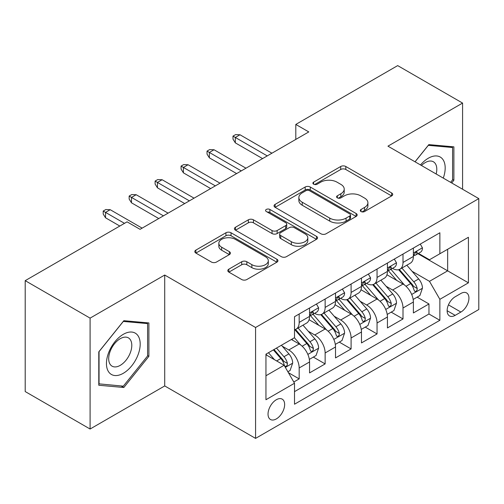 <?xml version="1.0" encoding="UTF-8"?>
<svg xmlns="http://www.w3.org/2000/svg" width="504" height="504" viewBox="0 0 504 504"><rect width="100%" height="100%" fill="white"/><g stroke="black" fill="none" stroke-linecap="round" stroke-linejoin="round"><path stroke-width="0.76" d="M361.028 211.541A2.52 1.455 0 0 0 364.594 211.541L391.665 195.911A3.604 2.079 0 0 0 392.723 194.443A3.604 2.079 0 0 0 391.665 192.969L345.807 166.496A3.604 2.079 0 0 0 340.71 166.496L313.639 182.12A2.52 1.455 0 0 0 312.896 183.154A2.52 1.455 0 0 0 313.639 184.181A2.52 1.455 0 0 0 317.205 184.181L320.708 182.158A11.529 6.659 0 0 1 337.012 182.158L340.836 184.363A11.529 6.659 0 0 1 344.213 189.076A11.529 6.659 0 0 1 340.836 193.782L337.334 195.804A2.52 1.455 0 0 0 336.596 196.831A2.52 1.455 0 0 0 337.334 197.864A2.52 1.455 0 0 0 340.899 197.864L344.402 195.842A11.529 6.659 0 0 1 360.706 195.842L364.531 198.047A11.529 6.659 0 0 1 367.907 202.753A11.529 6.659 0 0 1 364.531 207.459L361.028 209.481A2.52 1.455 0 0 0 360.291 210.514A2.52 1.455 0 0 0 361.028 211.541L361.028 209.481M276.337 418.912A11.749 6.785 120 0 0 284.01 408.555A11.749 6.785 120 0 0 282.209 399.143A11.749 6.785 120 0 0 276.337 399.729A11.749 6.785 120 0 0 268.663 410.08A11.749 6.785 120 0 0 270.459 419.492A11.749 6.785 120 0 0 276.337 418.912M228.86 269.168A3.604 2.079 0 0 0 227.802 270.642A3.604 2.079 0 0 0 228.86 272.11L241.725 279.537A3.604 2.079 0 0 0 246.821 279.537L276.885 262.181A3.604 2.079 0 0 0 277.937 260.713A3.604 2.079 0 0 0 276.885 259.239L231.021 232.76A3.604 2.079 0 0 0 225.931 232.76L195.861 250.116A3.604 2.079 0 0 0 194.809 251.591A3.604 2.079 0 0 0 195.861 253.058L211.403 262.036A3.604 2.079 0 0 0 216.499 262.036L229.364 254.608A3.604 2.079 0 0 0 230.423 253.134A3.604 2.079 0 0 0 229.364 251.666L221.659 247.212A9.639 5.563 0 0 1 218.837 243.281A9.639 5.563 0 0 1 224.784 238.14A9.639 5.563 0 0 1 235.292 239.343L265.482 256.775A9.639 5.563 0 0 1 268.304 260.713A9.639 5.563 0 0 1 262.357 265.854A9.639 5.563 0 0 1 251.855 264.644L246.821 261.74A3.604 2.079 0 0 0 241.725 261.74L228.86 269.168L228.86 272.11M164.72 275.039L90.09 318.125L25.2 280.659L25.2 391.558L90.09 429.024L164.72 385.938L255.572 438.392L255.572 327.493L164.72 275.039L164.72 385.938M462.577 189.246L462.577 103.074L387.948 146.16L478.8 198.614L255.572 327.493M462.577 103.074L397.681 65.608L295.804 124.431L295.804 139.413M25.2 280.659L127.084 221.842L140.062 229.333L308.782 131.922L295.804 124.431M320.96 233.793A3.604 2.079 0 0 0 326.056 233.793L356.12 216.436A3.604 2.079 0 0 0 357.179 214.962A3.604 2.079 0 0 0 356.12 213.494L310.262 187.016A3.604 2.079 0 0 0 305.166 187.016L275.102 204.372A3.604 2.079 0 0 0 274.044 205.84A3.604 2.079 0 0 0 275.102 207.314L320.96 233.793M267.322 212.089A2.52 1.455 0 0 1 269.879 212.442L269.879 209.444L316.506 236.363A3.604 2.079 0 0 1 317.558 237.838A3.604 2.079 0 0 1 316.506 239.306L286.442 256.668A3.604 2.079 0 0 1 281.345 256.668L235.481 230.189L235.481 227.247A3.604 2.079 0 0 0 234.429 228.715A3.604 2.079 0 0 0 235.481 230.189M235.481 227.247L248.346 219.82A3.604 2.079 0 0 1 253.443 219.82L272.047 230.555A3.604 2.079 0 0 0 277.137 230.555L285.673 225.628A3.604 2.079 0 0 0 286.732 224.154A3.604 2.079 0 0 0 285.673 222.686L266.314 211.504A2.52 1.455 0 0 1 265.57 210.477A2.52 1.455 0 0 1 267.126 209.129A2.52 1.455 0 0 1 269.879 209.444M293.788 382.007L299.174 378.895L288.408 372.676M282.278 346.21L288.792 349.971A14.685 8.48 60 0 1 299.174 367.958L309.557 361.96L309.557 372.903L325.137 363.907L313.324 357.09M308.234 331.223L314.754 334.984A14.685 8.48 60 0 1 325.137 352.97L335.519 346.973L335.519 357.916L351.093 348.925L339.28 342.103M334.19 316.235L340.71 320.002A14.685 8.48 60 0 1 351.093 337.982L361.475 331.991L361.475 342.928L377.049 333.938L365.236 327.121M360.146 301.253L366.666 305.014A14.685 8.48 60 0 1 377.049 322.995L387.431 317.003L387.431 327.94L403.005 318.95L403.005 308.013A14.685 8.48 -120 0 0 392.622 290.027L386.108 286.266M391.192 312.133L403.005 318.95M309.557 361.96A14.685 8.48 -120 0 0 299.174 343.98L291.388 339.482M335.519 346.973A14.685 8.48 -120 0 0 325.137 328.992L309.084 319.725M361.475 331.991A14.685 8.48 -120 0 0 351.093 314.005L335.04 304.737M387.431 317.003A14.685 8.48 -120 0 0 377.049 299.017L360.996 289.75M460.889 293.473L455.181 296.774A11.378 6.571 120 0 0 447.747 306.797A11.378 6.571 120 0 0 449.486 315.92A11.378 6.571 120 0 0 455.181 315.353L460.889 312.058A11.378 6.571 120 0 0 468.323 302.028A11.378 6.571 120 0 0 466.578 292.912A11.378 6.571 120 0 0 460.889 293.473M255.572 438.392L478.8 309.513L478.8 198.614M265.954 375.751L284.124 365.255L294.506 383.242L294.506 404.221L439.866 320.298L439.866 299.319L429.484 281.333L412.064 271.278M294.506 383.242L265.954 399.729L265.954 354.167L294.506 337.686L294.506 316.701L439.866 232.779L439.866 253.758L468.418 237.277L468.418 282.832L439.866 299.319M314.616 313.324L314.754 313.406A14.685 8.48 60 0 0 322.094 314.131L332.476 308.139A14.685 8.48 -120 0 0 335.519 301.417L335.519 293.026M340.572 298.343L340.71 298.418A14.685 8.48 60 0 0 348.05 299.149L358.432 293.152A14.685 8.48 -120 0 0 361.475 286.429L361.475 278.038M366.528 283.355L366.666 283.431A14.685 8.48 60 0 0 374.006 284.161L384.388 278.164A14.685 8.48 -120 0 0 387.431 271.442L387.431 263.05M294.506 391.633L428.961 314.005L428.961 303.962L413.387 312.959L413.387 302.016A14.685 8.48 -120 0 0 403.005 284.036L386.952 274.768M392.484 268.367L392.622 268.449A14.685 8.48 -120 0 0 399.962 269.174A14.685 8.48 -120 0 0 403.005 262.452L403.005 254.06M399.962 269.174L410.344 263.183A14.685 8.48 -120 0 0 413.387 256.46L413.387 248.062M299.174 314.005L299.174 322.396A14.685 8.48 60 0 1 296.138 329.118A14.685 8.48 60 0 1 294.506 329.711M296.138 329.118L306.52 323.127A14.685 8.48 -120 0 0 309.557 316.405L309.557 308.013M325.137 299.017L325.137 307.409A14.685 8.48 60 0 1 322.094 314.131M351.093 284.029L351.093 292.427A14.685 8.48 60 0 1 348.05 299.149M377.049 269.048L377.049 277.439A14.685 8.48 60 0 1 374.006 284.161M377.049 322.995L377.049 333.938M351.093 337.982L351.093 348.925M325.137 352.97L325.137 363.907M299.174 367.958L299.174 378.895M284.124 365.255L265.954 354.766M429.484 281.333L447.653 270.843L447.653 249.266L468.418 237.277M417.923 253.682L468.418 282.832M418.446 253.38L429.484 259.755L439.866 253.758M90.09 318.125L90.09 429.024M417.154 297.146L428.961 303.962M428.961 314.005L439.866 320.298M451.697 182.965L453.884 180.243L453.884 146.847L428.835 144.61L415.019 161.79M98.79 385.251L123.839 387.494L148.888 356.328L148.888 322.932L123.839 320.695L98.79 351.855L98.79 385.251M452.586 179.493L453.884 180.243M147.59 355.585L148.888 356.328M121.193 385.963L123.839 387.494M362.036 211.901L364.531 210.458A11.529 6.659 0 0 0 367.907 205.752L367.907 202.753M344.213 189.076L344.213 192.068A11.529 6.659 0 0 1 340.836 196.781L338.341 198.217M391.621 195.943L345.807 169.489A3.604 2.079 0 0 0 340.71 169.489L314.647 184.54M356.076 216.462L310.262 190.008A3.604 2.079 0 0 0 305.166 190.008L275.146 207.339M349.751 215.989A2.52 1.455 0 0 0 350.494 214.962A2.52 1.455 0 0 0 349.751 213.935L309.5 190.688A2.52 1.455 0 0 0 305.928 190.688L302.236 192.824A11.529 6.659 0 0 0 298.859 197.53A11.529 6.659 0 0 0 302.236 202.236L329.755 218.125A11.529 6.659 0 0 0 346.059 218.125L349.751 215.989L349.751 218.988A2.52 1.455 0 0 0 350.494 217.961L350.494 214.962M298.859 197.53L298.859 200.529A11.529 6.659 0 0 0 302.236 205.235L302.236 202.236M349.751 218.988L346.059 221.124A11.529 6.659 0 0 1 329.755 221.124L302.236 205.235M235.532 230.215L248.346 222.812L248.346 219.82M286.732 224.154L286.732 227.153A3.604 2.079 0 0 1 285.673 228.627L277.137 233.554A3.604 2.079 0 0 1 272.047 233.554L253.443 222.812A3.604 2.079 0 0 0 248.346 222.812M269.879 212.442L316.455 239.337M291.344 241.7A9.639 5.563 0 0 0 301.846 242.903A9.639 5.563 0 0 0 307.799 237.762A9.639 5.563 0 0 0 304.977 233.831L294.336 227.688A3.604 2.079 0 0 0 289.239 227.688L280.709 232.615A3.604 2.079 0 0 0 279.651 234.083A3.604 2.079 0 0 0 280.709 235.557L291.344 241.7L291.344 244.698A9.639 5.563 0 0 0 301.846 245.902A9.639 5.563 0 0 0 307.799 240.761L307.799 237.762M279.651 234.083L279.651 237.082A3.604 2.079 0 0 0 280.709 238.556L280.709 235.557M291.344 244.698L280.709 238.556M268.304 260.713L268.304 263.705A9.639 5.563 0 0 1 262.357 268.846A9.639 5.563 0 0 1 251.855 267.643L246.821 264.739A3.604 2.079 0 0 0 241.725 264.739L228.904 272.141M218.837 243.281L218.837 246.28A9.639 5.563 0 0 0 221.659 250.211L221.659 247.212M229.32 254.633L221.659 250.211M276.835 262.212L231.021 235.759A3.604 2.079 0 0 0 225.931 235.759L195.911 253.09M413.173 299.445L419.876 295.571L422.472 288.08A9.727 5.613 -120 0 0 418.685 278.945L406.822 265.211M404.447 284.981L390.896 269.287M396.736 280.413L388.868 271.303A23.31 13.457 -120 0 0 388.143 270.49M398.639 269.703L410.64 283.588A9.727 5.613 60 0 1 414.105 290.291L414.811 291.444L416.128 291.262L417.01 290.191L417.218 288.496A9.727 5.613 -120 0 0 413.752 281.793L401.89 268.059M399.344 269.476L412.234 284.401A4.958 2.86 60 0 1 413.488 286.335L417.218 288.496M420.267 244.094L422.472 247.918A9.727 5.613 60 0 1 420.456 252.221L415.529 255.068A9.727 5.613 -120 0 0 417.218 252.825L417.016 251.962L415.8 252.208L414.105 254.627A9.727 5.613 60 0 1 413.387 256.007M413.715 255.522L413.752 255.522A9.727 5.613 -120 0 0 415.529 255.068M267.252 155.9L235.324 137.466L235.324 142.865L232.987 139.117L232.987 136.118L235.324 137.466L239.992 134.77L271.921 153.203M235.324 142.865L262.578 158.596M232.987 136.118L235.582 134.618L239.992 134.77M443.268 178.095A23.858 13.778 120 0 0 428.312 158.225A23.858 13.778 120 0 0 420.5 164.953M436.155 173.993A16.336 9.431 120 0 0 433.409 161.784A16.336 9.431 120 0 0 425.244 162.597A16.336 9.431 120 0 0 421.464 165.507M415.076 161.816L428.312 145.347L452.586 147.514L452.586 179.871L450.608 182.335M450.973 146.588L452.586 147.514M137.932 355.099A23.858 13.778 120 0 0 131.752 332.054A23.858 13.778 120 0 0 108.707 352.491A23.858 13.778 120 0 0 114.88 375.537A23.858 13.778 120 0 0 137.932 355.099M130.246 352.913A16.336 9.431 120 0 0 128.413 337.875A16.336 9.431 120 0 0 110.244 351.124A16.336 9.431 120 0 0 112.077 366.169A16.336 9.431 120 0 0 130.246 352.913M99.049 383.985L99.049 351.628L123.316 321.432L147.59 323.599L147.59 355.963L123.316 386.152L98.79 383.834M145.977 322.673L147.59 323.599M387.211 314.433L393.92 310.558L396.516 303.068A9.727 5.613 -120 0 0 392.729 293.933L380.866 280.199M378.491 299.968L364.934 284.275M370.78 295.401L362.911 286.291A23.31 13.457 -120 0 0 362.187 285.478M372.683 284.691L384.678 298.576A9.727 5.613 60 0 1 388.149 305.279L388.855 306.432L390.172 306.249L391.047 305.178L391.261 303.477A9.727 5.613 -120 0 0 387.796 296.78L375.934 283.046M373.388 284.464L386.278 299.382A4.958 2.86 60 0 1 387.526 301.323L391.261 303.477M361.255 329.421L367.964 325.546L370.56 318.049A9.727 5.613 -120 0 0 366.767 308.921L354.911 295.187M352.535 314.956L338.978 299.263M344.818 310.382L336.956 301.279A23.31 13.457 -120 0 0 336.231 300.466M346.727 299.672L358.722 313.564A9.727 5.613 60 0 1 362.193 320.267L362.899 321.42L364.216 321.231L365.091 320.166L365.305 318.465A9.727 5.613 -120 0 0 361.841 311.762L349.978 298.034M347.432 299.445L360.322 314.37A4.958 2.86 60 0 1 361.57 316.31L365.305 318.465M335.299 344.402L342.008 340.534L344.604 333.037A9.727 5.613 -120 0 0 340.811 323.902L328.954 310.174M326.579 329.944L313.022 314.25M318.862 325.37L310.993 316.26A23.31 13.457 -120 0 0 310.275 315.454M320.771 314.66L332.766 328.551A9.727 5.613 60 0 1 336.237 335.248L336.943 336.401L338.253 336.218L339.135 335.147L339.349 333.453A9.727 5.613 -120 0 0 335.878 326.75L324.022 313.022M321.476 314.433L334.366 329.358A4.958 2.86 60 0 1 335.614 331.298L339.349 333.453M309.343 359.39L316.052 355.515L318.641 348.025A9.727 5.613 -120 0 0 314.855 338.89L302.998 325.156M300.617 344.925L294.412 337.737M292.906 340.358L291.898 339.192M294.815 329.647L306.81 343.533A9.727 5.613 60 0 1 310.275 350.236L310.987 351.389L312.297 351.206L313.179 350.135L313.394 348.44A9.727 5.613 -120 0 0 309.922 341.737L298.066 328.003M295.52 329.421L308.41 344.345A4.958 2.86 60 0 1 309.658 346.279L313.394 348.44M394.311 259.081L396.516 262.899A9.727 5.613 60 0 1 394.5 267.208L389.567 270.056A9.727 5.613 -120 0 0 391.261 267.813L391.06 266.95L389.844 267.189L388.149 269.608A9.727 5.613 60 0 1 387.431 270.994M387.759 270.509L387.796 270.509A9.727 5.613 -120 0 0 389.567 270.056M241.29 170.887L209.368 152.454L209.368 157.847L207.031 154.104L207.031 151.106L209.368 152.454L214.036 149.757L245.965 168.191M209.368 157.847L236.622 173.584M207.031 151.106L209.626 149.606L214.036 149.757M368.355 274.069L370.56 277.887A9.727 5.613 60 0 1 368.544 282.19L363.611 285.037A9.727 5.613 -120 0 0 365.305 282.801L365.104 281.938L363.888 282.177L362.193 284.596A9.727 5.613 60 0 1 361.475 285.982M361.796 285.497L361.841 285.497A9.727 5.613 -120 0 0 363.611 285.037M215.334 185.875L183.406 167.441L183.406 172.834L181.075 169.086L181.075 166.093L183.406 167.441L188.08 164.745L220.009 183.173M183.406 172.834L210.666 188.572M181.075 166.093L183.67 164.594L188.08 164.745M342.392 289.05L344.604 292.874A9.727 5.613 60 0 1 342.588 297.177L337.655 300.025A9.727 5.613 -120 0 0 339.349 297.782L339.142 296.919L337.926 297.165L336.237 299.584A9.727 5.613 60 0 1 335.519 300.97M335.84 300.478L335.878 300.478A9.727 5.613 -120 0 0 337.655 300.025M189.378 200.857L157.45 182.429L157.45 187.822L155.112 184.073L155.112 181.075L157.45 182.429L162.124 179.726L194.053 198.16M157.45 187.822L184.703 203.559M155.112 181.075L157.708 179.582L162.124 179.726M316.436 304.038L318.641 307.862A9.727 5.613 60 0 1 316.632 312.165L311.699 315.013A9.727 5.613 -120 0 0 313.394 312.77L313.186 311.907L311.97 312.152L310.275 314.572A9.727 5.613 60 0 1 309.557 315.951M309.884 315.466L309.922 315.466A9.727 5.613 -120 0 0 311.699 315.013M163.422 215.844L131.494 197.411L131.494 202.81L129.156 199.061L129.156 196.062L131.494 197.411L136.168 194.714L168.09 213.148M131.494 202.81L158.747 218.541M129.156 196.062L131.752 194.563L136.168 194.714M287.885 371.776L290.09 370.503L292.685 363.012A9.727 5.613 -120 0 0 288.899 353.877L281.434 345.234M274.459 359.68L268.456 352.724M266.95 355.345L265.954 354.192M273.382 349.877L280.854 358.52A9.727 5.613 60 0 1 284.319 365.224L285.031 366.376L286.341 366.194L287.223 365.123L287.438 363.422A9.727 5.613 -120 0 0 283.966 356.725L276.501 348.081M273.987 349.53L282.454 359.327A4.958 2.86 60 0 1 283.702 361.267L287.438 363.422M124.488 223.341L105.538 212.398L105.538 217.791L103.2 214.049L103.2 211.05L105.538 212.398L110.212 209.702L142.134 228.136M105.538 217.791L119.813 226.038M103.2 211.05L105.796 209.551L110.212 209.702M288.792 349.971L299.174 343.98M314.754 334.984L325.137 328.992M340.71 320.002L351.093 314.005M366.666 305.014L377.049 299.017M392.622 290.027L403.005 284.036M403.005 262.452L413.387 256.46M299.174 322.396L309.557 316.405M325.137 307.409L335.519 301.417M351.093 292.427L361.475 286.429M377.049 277.439L387.431 271.442M403.005 308.013L413.387 302.016M448.44 304.87L460.889 312.058M447.13 310.71L455.181 315.353M364.531 210.458L364.531 207.459M337.334 197.864L337.334 195.804M340.836 196.781L340.836 193.782M313.639 184.181L313.639 182.12M340.71 169.489L340.71 166.496M345.807 169.489L345.807 166.496M391.665 195.911L391.665 192.969M275.102 207.314L275.102 204.372M305.166 190.008L305.166 187.016M310.262 190.008L310.262 187.016M356.12 216.436L356.12 213.494M329.755 221.124L329.755 218.125M346.059 221.124L346.059 218.125M253.443 222.812L253.443 219.82M272.047 233.554L272.047 230.555M277.137 233.554L277.137 230.555M285.673 228.627L285.673 225.628M316.506 239.306L316.506 236.363M241.725 264.739L241.725 261.74M246.821 264.739L246.821 261.74M251.855 267.643L251.855 264.644M229.364 254.608L229.364 251.666M195.861 253.058L195.861 250.116M225.931 235.759L225.931 232.76M231.021 235.759L231.021 232.76M276.885 262.181L276.885 259.239M411.686 294.456L422.409 288.269M413.752 281.793L418.685 278.945M405.997 286.272L410.64 283.588M422.409 247.804L413.387 253.014M415.964 252.101L417.218 252.825M385.73 309.443L396.453 303.25M387.796 296.78L392.729 293.933M380.041 301.253L384.678 298.576M359.774 324.431L370.497 318.238M361.841 311.762L366.767 308.921M354.085 316.241L358.722 313.564M333.818 339.413L344.534 333.226M335.878 326.75L340.811 323.902M328.129 331.229L332.766 328.551M307.856 354.4L318.578 348.214M309.922 341.737L314.855 338.89M302.167 346.216L306.81 343.533M396.453 262.792L387.431 267.996M390.008 267.089L391.261 267.813M370.497 277.773L361.475 282.983M364.052 282.076L365.305 282.801M344.534 292.761L335.519 297.971M338.096 297.058L339.349 297.782M318.578 307.749L309.557 312.959M312.133 312.045L313.394 312.77M285.352 367.391L292.622 363.195M283.966 356.725L288.899 353.877M276.652 360.946L280.854 358.52"/></g></svg>
